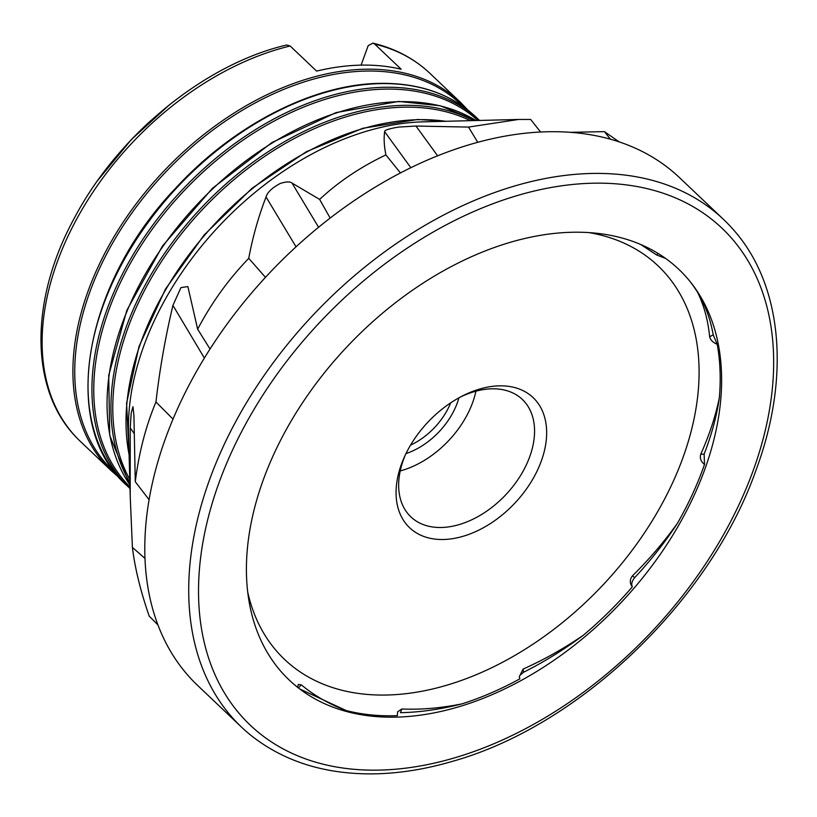 <?xml version="1.0" encoding="UTF-8"?>
<svg xmlns="http://www.w3.org/2000/svg" width="817" height="817" viewBox="0 0 817 817"><rect width="100%" height="100%" fill="white"/><g stroke="black" fill="none" stroke-linecap="round" stroke-linejoin="round"><path stroke-width="1.23" d="M540.619 132.048L530.662 119.456L518.499 119.466L468.519 127.084L415.965 126.043L398.369 127.095C388.657 128.769 384.092 130.311 384.674 131.721C383.684 138.083 384.092 145.814 385.9 154.913C360.532 166.995 338.452 181.823 319.631 199.409L292.016 183.069C290.178 181.456 286.246 181.588 280.231 183.468C272.041 187.869 267.322 192.363 266.056 196.968C258.448 216.668 252.678 237.124 248.746 258.325C228.403 279.434 211.368 303.066 197.653 329.22L187.879 286.583L180.945 287.594L172.928 305.374C165.31 337.472 159.652 369.672 155.955 401.984C145.794 426.249 138.9 452.843 135.275 481.744L133.927 415.608L132.977 406.692L131.169 413.167L130.25 427.904L130.209 496.021L132.405 547.39C134.907 568.132 140.514 591.038 149.205 616.1L157.906 624.903M144.946 558.379L132.405 547.39M173 419.101L155.955 401.984M265.464 277.351L248.746 258.325M400.463 172.959L385.9 154.913M298.481 687.996L301.269 684.83C314.535 695.757 329.527 704.336 346.255 710.555L299.757 688.966M640.722 244.508L656.705 254.996L665.569 258.417M697.687 292.476C705.234 304.955 710.412 319.079 713.2 334.847L717.203 344.294C712.996 342.568 710.473 340.056 709.636 336.757C708.053 320.458 704.07 305.701 697.687 292.476A283.376 187.655 133.5 0 0 689.875 281.293M719.328 397.777C716.703 416.088 711.638 434.869 704.111 454.119L704.52 464.444C700.874 461.585 699.628 458.163 700.761 454.191C709.35 435.053 715.539 416.251 719.328 397.777A283.376 187.655 133.5 0 0 717.203 344.294M677.446 523.258C665.079 542.212 650.832 560.329 634.697 577.629C631.929 580.907 631.122 584.002 632.287 586.892C629.621 583.134 629.672 579.447 632.46 575.842C649.219 559.277 664.221 541.742 677.446 523.258A283.376 187.655 133.5 0 0 704.52 464.444M523.554 672.268L523.043 669.113C543.775 659.84 563.863 648.555 583.287 635.279C564.179 649.525 544.275 661.862 523.554 672.268L520.092 675.169M401.811 709.003C421.276 709.799 441.354 708.073 462.054 703.835C441.057 709.289 420.53 712.24 400.473 712.69L401.811 709.003L397.624 711.811L397.389 715.651A283.376 187.655 133.5 0 1 346.255 710.555M588.996 232.62A271.295 179.658 -46.5 0 1 676.047 475.075A271.295 179.658 -46.5 0 1 390.066 694.92A271.295 179.658 -46.5 0 1 247.704 592.059M301.269 684.83L298.348 684.432L297.654 686.964M583.287 635.279A283.376 187.655 133.5 0 0 632.287 586.892M523.043 669.113L519.295 676.803L519.878 678.835A283.376 187.655 133.5 0 1 462.054 703.835M135.275 481.744L149.062 499.667M197.653 329.22L210.02 348.982M319.631 199.409L330.17 218.068M468.519 127.084L477.771 142.332M619.194 141.913L604.427 131.629L610.432 139.227M604.427 131.629L570.133 132.334M290.147 45.987L316.608 71.099A253.791 168.067 -46.5 0 1 401.188 69.241L374.737 44.118A253.791 168.067 -46.5 0 1 426.494 70.221A253.791 168.067 -46.5 0 1 429.916 73.346L460.696 102.564A253.791 168.067 -46.5 0 0 164.064 170.886A253.791 168.067 -46.5 0 0 111.183 470.653L80.403 441.435A253.791 168.067 -46.5 0 1 77.115 438.178A253.791 168.067 -46.5 0 1 76.624 219.181A253.791 168.067 -46.5 0 1 290.147 45.987L286.685 44.996C205.077 63.961 118.567 134.519 74.735 217.373C29.432 299.716 29.228 390.118 77.115 438.178M361.094 65.135L368.181 45.66L372.899 43.127L374.737 44.118M443.396 539.496A89.707 59.406 -46.5 0 1 404.384 456.969A89.707 59.406 -46.5 0 1 462.197 396.082A89.707 59.406 -46.5 0 1 546.032 442.079A89.707 59.406 -46.5 0 1 443.396 539.496M405.324 454.946A80.954 53.605 133.5 0 0 410.859 516.865A80.954 53.605 133.5 0 0 441.364 527.486A80.954 53.605 133.5 0 0 519.826 476.699A80.954 53.605 133.5 0 0 522.349 399.452A80.954 53.605 133.5 0 0 460.216 397.123M400.218 470.939A80.954 53.605 133.5 0 0 475.923 391.2M458.919 397.838A61.265 40.564 -46.5 0 1 405.967 453.598M410.553 445.122A56.884 37.674 133.5 0 0 450.688 402.852M704.642 469.826A283.05 187.43 133.5 0 0 690.62 282.212A283.05 187.43 133.5 0 0 466.017 259.214A283.05 187.43 133.5 0 0 262.053 483.307A283.05 187.43 133.5 0 0 302.484 690.978A283.05 187.43 133.5 0 0 704.642 469.826M732.798 229.026A350.033 231.793 133.5 0 0 723.545 219.446A350.033 231.793 133.5 0 0 314.433 313.667A350.033 231.793 133.5 0 0 241.505 727.11A350.033 231.793 133.5 0 0 251.554 735.851C284.469 761.648 325.023 774.322 373.226 773.873C398.951 773.515 425.545 769.287 452.996 761.189C580.284 725.476 710.524 600.127 756.246 469.54C790.785 376.188 782.39 284.071 732.798 229.026M723.545 219.446L679.611 177.738A350.033 231.793 133.5 0 0 270.509 271.959A350.033 231.793 133.5 0 0 197.581 685.392L241.505 727.11M130.25 427.904L134.284 433.807M172.928 305.374L204.362 358.04M266.056 196.968L296.04 246.836M292.016 183.069L318.589 227.269M384.674 131.721L410.849 167.73M415.965 126.043L437.626 155.843M658.063 253.444L656.705 254.996M713.2 334.847L709.636 336.757M704.111 454.119L700.761 454.191M634.697 577.629L632.46 575.842M150.971 120.497A244.691 162.042 133.5 0 0 113.063 160.418M130.005 488.535A253.791 168.067 -46.5 0 1 183.09 188.952A253.791 168.067 -46.5 0 1 479.518 120.446L475.821 116.933A253.791 168.067 133.5 0 0 380.181 83.62A253.791 168.067 133.5 0 0 134.213 242.863A253.791 168.067 133.5 0 0 126.308 485.022L130.005 488.535M129.842 482.449A253.791 168.067 -46.5 0 1 202.105 207.018A253.791 168.067 -46.5 0 1 473.431 120.599M475.943 120.528A253.791 168.067 133.5 0 0 399.196 101.676A253.791 168.067 133.5 0 0 163.012 246.274A253.791 168.067 133.5 0 0 129.913 484.951M518.499 119.466L423.114 121.856A256.446 169.824 133.5 0 0 128.494 432.132L130.209 496.021M445.582 121.294A253.811 168.077 133.5 0 0 418.192 119.691A253.811 168.077 133.5 0 0 205.016 234.785A253.811 168.077 133.5 0 0 129.096 454.599M470.357 120.671A252.667 167.311 133.5 0 0 403.629 107.19A252.667 167.311 133.5 0 0 173.204 244.589A252.667 167.311 133.5 0 0 129.76 479.375M477.874 120.487A252.667 167.311 133.5 0 0 384.613 89.124A252.667 167.311 133.5 0 0 140.8 245.999A252.667 167.311 133.5 0 0 129.964 486.881M463.198 106.578A252.667 167.311 133.5 0 0 365.587 71.069A252.667 167.311 133.5 0 0 119.415 231.691A252.667 167.311 133.5 0 0 115.32 472.951M753.111 470.755A342.599 226.871 133.5 0 0 445.04 225.482A342.599 226.871 133.5 0 0 260.061 733.697A342.599 226.871 133.5 0 0 753.111 470.755M97.897 180.24L131.21 139.707L169.967 104.341M372.899 43.127C393.559 48.101 411.421 57.139 426.494 70.221M129.117 455.416L126.594 403.261L139.002 346.51L165.442 289.116L204.066 235.061L252.157 188.176L306.344 151.717L362.809 128.269L417.65 119.476L446.399 121.273M129.913 484.992L109.733 435.441L108.702 375.401L126.839 310.307L162.491 246.019L212.4 188.329L272.041 142.475L336.032 112.603L398.614 101.431L440.2 105.771L475.984 120.528M126.308 485.022C59.416 425.953 82.936 285.399 175.063 188.798C232.825 125.542 312.809 84.253 379.599 83.365C419.039 82.752 451.117 93.935 475.821 116.933M467.927 110.101L460.696 102.564M111.183 470.653L119.078 477.485"/></g></svg>
